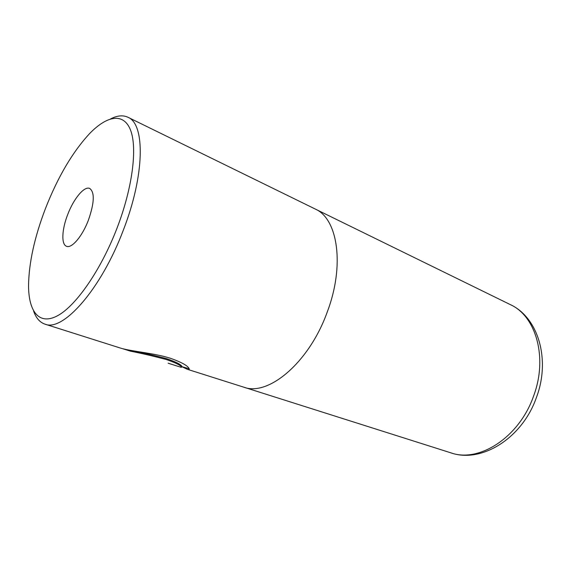 <?xml version="1.0" encoding="UTF-8"?>
<svg xmlns="http://www.w3.org/2000/svg" width="571" height="571" viewBox="0 0 571 571"><rect width="100%" height="100%" fill="white"/><g stroke="black" fill="none" stroke-linecap="round" stroke-linejoin="round"><path stroke-width="0.86" d="M110.638 118.889C117.219 115.499 122.979 114.957 127.911 117.255C145.177 123.786 144.941 174.64 123.35 230.077C101.153 289.29 62.903 332.101 44.966 324.142L120.174 347.989C130.78 351.429 154.434 353.028 170.729 358.381C180.622 361.921 186.574 365.047 188.573 367.767C189.808 369.344 189.372 369.844 187.267 369.266L181.971 366.725M181.086 366.446L189.194 368.709M131.466 350.544C142.422 352.635 154.113 355.34 166.561 358.659C174.526 361.429 179.415 363.713 181.228 365.504C182.135 366.354 182.092 366.661 181.1 366.439M168.11 363.192L180.564 367.139C181.785 367.481 181.906 367.203 180.928 366.304C179.108 364.526 174.212 362.264 166.24 359.502C153.392 356.111 141.465 353.335 130.452 351.165L122.679 348.71M117.148 227.815C132.543 187.645 137.44 148.239 130.631 130.338C123.793 112.38 107.127 115.421 89.576 133.614C72.553 152 57.842 176.974 45.459 208.529C34.46 237.343 28.828 263.11 28.55 285.835C28.657 312.094 39.449 325.763 57.956 315.513C76.378 305.349 101.181 269.576 117.148 227.815M67.713 214.518C61.839 229.442 61.118 244.509 66.536 246.279C71.718 248.72 82.36 236.258 88.434 220.092C94.401 202.826 94.829 192.277 89.718 188.451C84.308 185.818 73.659 198.701 67.713 214.518M187.267 369.266L243.689 387.152C268.056 396.674 308.847 362.956 327.047 312.558C345.112 265.494 337.804 218.557 315.121 208.972L127.911 117.255M44.966 324.142C39.813 322.394 36.023 318.026 33.603 311.024M130.738 350.416L130.452 351.165M533.542 396.174C548.131 357.582 535.912 315.991 510.253 304.579C538.296 317.383 550.751 359.709 536.433 397.445C522.465 437.95 481.681 463.688 450.819 452.824C478.833 463.067 519.16 437.593 533.542 396.174M181.228 365.504L180.928 366.304M510.253 304.579L315.713 209.272M450.819 452.824L244.317 387.345"/></g></svg>
